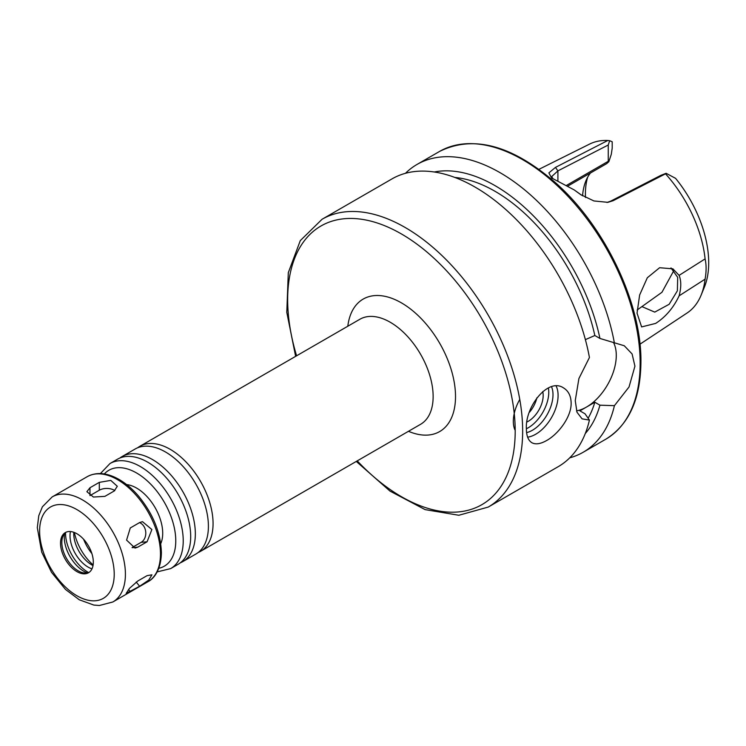 <?xml version="1.0" encoding="UTF-8"?>
<svg xmlns="http://www.w3.org/2000/svg" width="746" height="746" viewBox="0 0 746 746"><rect width="100%" height="100%" fill="white"/><g stroke="black" fill="none" stroke-linecap="round" stroke-linejoin="round"><path stroke-width="1.12" d="M147.074 541.792L137.749 547.172L135.017 548.068L126.578 540.104L130.289 527.954L139.614 522.564L142.467 521.668L151.876 529.539L147.074 541.792L141.171 542.323A10.547 8.318 84.9 0 0 145.74 532.029A10.547 8.318 84.9 0 0 139.511 522.62M132.07 547.573L141.171 542.323M139.614 586.263L126.167 593.406L129.524 588.314L137.749 581.031L147.074 575.651L151.932 574.812L148.734 580.099L139.614 586.263L136.21 582.029M114.222 490.98L104.897 496.36L93.399 497.041L86.881 491.679L89.977 487.744L99.302 482.364L110.79 480.396L117.308 486.289L114.222 490.98M114.809 490.598A10.547 6.089 0 0 0 99.302 490.225L89.977 495.605L89.977 487.744M93.315 562.139A23.182 13.381 -120 0 0 83.188 538.808A23.182 13.381 -120 0 0 65.322 532.597A23.182 13.381 -120 0 0 65.322 559.369A23.182 13.381 -120 0 0 88.513 572.751A23.182 13.381 -120 0 0 93.315 562.139M65.993 532.252A23.182 13.381 -120 0 0 62.906 536.327A23.182 13.381 -120 0 0 66.627 558.614A23.182 13.381 -120 0 0 84.074 572.984A23.182 13.381 -120 0 0 89.147 572.341M64.538 533.595A27.9 16.114 -120 0 0 87.254 572.937M65.545 532.597A31.91 18.426 -120 0 0 88.615 572.564M70.432 531.544A25.588 14.771 -120 0 0 91.972 568.853M73.789 532.29A25.588 14.771 -120 0 0 93.008 565.58M74.395 532.513A36.927 21.317 -120 0 0 93.119 564.936M83.627 539.274A31.649 18.277 -120 0 0 91.879 553.569M198.082 552.562A60.659 35.025 -120 0 0 200.497 551.369A60.659 35.025 -120 0 0 213.067 523.599A60.659 35.025 -120 0 0 186.584 462.557A60.659 35.025 -120 0 0 139.838 446.304A60.659 35.025 -120 0 0 137.6 447.805M180.355 562.792A60.659 35.025 -120 0 0 182.779 561.607L195.844 554.064A60.659 35.025 -120 0 0 208.404 526.294A60.659 35.025 -120 0 0 206.521 510.702A60.659 35.025 -120 0 0 178.07 461.42A60.659 35.025 -120 0 0 135.175 448.989L122.111 456.533A60.659 35.025 -120 0 0 119.873 458.035M182.779 561.607A60.659 35.025 -120 0 0 195.34 533.838A60.659 35.025 -120 0 0 168.866 472.787A60.659 35.025 -120 0 0 122.111 456.533M157.173 571.893L170.657 568.601L178.117 564.293A60.659 35.025 -120 0 0 190.687 536.523A60.659 35.025 -120 0 0 188.803 520.932A60.659 35.025 -120 0 0 160.353 471.649A60.659 35.025 -120 0 0 117.458 459.219L109.998 463.527L100.402 473.57M160.735 543.648A36.927 21.317 -120 0 0 162.712 533.297A36.927 21.317 -120 0 0 126.643 484.602M567.986 185.978L606.731 163.607L608.857 161.677L608.26 161.295L566.746 185.26M590.478 172.988A73.854 42.634 -120 0 0 585.843 181.008A73.854 42.634 -120 0 0 582.57 195.844M637.131 310.028L661.944 292.292L673.862 270.528M639.965 344.195L687.131 312.966A97.577 56.332 -120 0 0 701.109 295.155L704.438 287.005A91.674 52.929 -120 0 0 675.559 178.331L666.113 173.296L660.853 175.357L610.498 201.243L606.927 202.464M552.945 178.76L551.732 176.532L557.905 170.881L608.26 144.994L609.668 140.714L612.205 141.749L612.205 148.137L611.291 154.291L608.857 161.677M587.624 177.268A79.654 45.991 -120 0 0 585.479 197.504M670.99 267.917L677.694 277.325L677.368 290.819L669.162 304.284L654.746 312.108L642.017 306.653M679.112 295.836C673.47 307.79 665.646 316.985 655.631 323.419L641.616 326.925L637.037 313.134L639.639 295.006L647.323 277.754L659.604 267.721L672.892 268.84L679.112 275.367L705.091 258.89C706.434 264.783 706.434 271.544 705.091 279.153L679.112 295.836C681.312 287.611 681.312 280.785 679.112 275.367M609.668 140.714L607.794 140.49A97.577 56.332 -120 0 0 589.62 144.071L538.994 169.305M701.109 295.155A97.577 56.332 -120 0 0 705.091 279.153M705.091 258.89A97.577 56.332 -120 0 0 665.516 173.818L666.113 173.296M607.794 140.49L555.462 167.402L548.879 172.895L551.583 177.958L574.168 189.885L580.686 194.613L593.919 200.954L607.887 202.334L613.128 200.702L665.516 173.818M581.479 195.154L579.25 193.568M580.658 194.519L574.168 189.885M608.26 144.994L608.26 161.295M546.613 440.532C540.533 443.982 535.619 444.719 531.87 442.723C528.261 440.466 526.434 435.841 526.387 428.847C524.923 407.046 547.965 377.262 563.519 387.901C568.424 390.895 570.97 395.93 571.147 403.008C571.501 416.706 558.54 433.92 546.613 440.532M556.134 386.027A31.649 18.277 -60 0 1 558.092 395.464A31.649 18.277 -60 0 1 527.618 437.156M514.805 429.677A31.649 18.277 -60 0 1 519.766 399.455M551.527 386.736A29.01 16.748 -60 0 1 553 394.681A29.01 16.748 -60 0 1 526.601 432.615M548.385 387.92A29.01 16.748 -60 0 1 548.767 392.237A29.01 16.748 -60 0 1 526.387 428.754M542.734 391.575A21.102 12.178 -60 0 1 543.172 395.464A21.102 12.178 -60 0 1 526.956 421.994M536.887 397.805A21.102 12.178 -60 0 1 529.343 412.389M585.377 339.635L594.832 335.514L599.933 338.451L624.281 345.762L632.095 353.958L634.93 366.183L629.027 386.988L614.415 405.665L599.933 405.181L594.832 402.234L579.912 410.85L585.013 413.788L589.433 420.082L582.076 418.851L576.975 412.212L575.25 400.639L578.905 378.539L589.433 357.502A166.162 95.936 -120 0 0 507.159 210.764A166.162 95.936 -120 0 0 392.023 178.881L322.076 219.259L300.284 240.632L288.301 272.663L286.79 312.341L295.63 356.355M576.527 410.86A42.205 24.366 120 0 0 616.28 355.413A42.205 24.366 120 0 0 613.66 342.806M356.29 461.429L389.99 491.092L425.108 509.621L458.837 515.262L488.238 507.066L558.185 466.688A166.162 95.936 -120 0 0 589.433 420.082M588.1 418.32A146.906 84.82 -120 0 0 594.832 402.234M585.284 433.529A153.844 88.821 -120 0 0 599.933 405.181M569.73 457.839A166.162 95.936 -120 0 0 583.167 452.262A166.162 95.936 -120 0 0 614.415 405.665M594.832 335.514A146.906 84.82 -120 0 0 454.855 177.445M614.415 343.076A166.162 95.936 -120 0 0 532.14 196.347A166.162 95.936 -120 0 0 417.005 164.456A166.162 95.936 -120 0 0 405.46 173.305M599.933 338.451A153.844 88.821 -120 0 0 434.284 172M132.284 547.667L137.749 547.172M128.545 589.48L130.289 591.643M99.302 490.225L99.302 482.364M160.474 553.97A60.659 35.025 -120 0 0 133.991 492.92A60.659 35.025 -120 0 0 87.245 476.666C96.299 471.864 106.65 472.656 118.306 479.035C125.365 482.979 132.005 488.546 138.224 495.717C153.014 513.63 160.744 532.616 161.397 552.674C161.061 570.317 153.713 578.803 147.904 581.74A60.659 35.025 -120 0 0 160.474 553.97M125.412 574.206A60.659 35.025 -120 0 0 98.929 513.164A60.659 35.025 -120 0 0 52.183 496.911L42.391 506.804L38.783 515.663L37.3 527.683L41.711 552.133L51.53 572.331L65.489 589.443L79.346 599.812L93.847 605.071L99.349 605.51L112.842 601.985A60.659 35.025 -120 0 0 125.412 574.206M114.222 574.206A52.752 30.455 -120 0 0 58.263 504.604A52.752 30.455 -120 0 0 58.263 579.204A52.752 30.455 -120 0 0 114.222 574.206M200.497 551.369L420.567 424.315A60.659 35.025 -120 0 0 433.137 396.546A60.659 35.025 -120 0 0 406.654 335.495A60.659 35.025 -120 0 0 359.908 319.241L139.838 446.304M408.463 431.3A76.493 44.163 -120 0 0 455.517 396.546A76.493 44.163 -120 0 0 404.957 305.039A76.493 44.163 -120 0 0 347.804 326.235M170.657 568.601A60.659 35.025 -120 0 0 183.227 540.831A60.659 35.025 -120 0 0 156.744 479.781A60.659 35.025 -120 0 0 109.998 463.527M158.795 568.293A55.39 31.975 -120 0 0 175.767 540.831A55.39 31.975 -120 0 0 148.221 481.739A55.39 31.975 -120 0 0 104.328 473.962M357.25 460.869A160.894 92.886 -120 0 0 515.197 431.001A160.894 92.886 -120 0 0 378.893 223.548A160.894 92.886 -120 0 0 296.591 355.795M610.498 201.243L613.128 200.702M557.905 180.905L557.905 170.881L555.462 167.402M488.238 507.066A166.162 95.936 -120 0 0 522.657 431.001A166.162 95.936 -120 0 0 450.127 263.776A166.162 95.936 -120 0 0 322.076 219.259M640.152 363.162A166.162 95.936 -120 0 0 567.622 195.946A166.162 95.936 -120 0 0 439.571 151.429C473.617 134.634 512.53 145.302 556.311 183.441C605.388 227.092 641.7 303.65 640.926 362.09C640.544 399.25 628.813 424.968 605.733 439.235A166.162 95.936 -120 0 0 640.152 363.162M87.245 476.666L52.183 496.911M147.904 581.74L112.842 601.985M439.571 151.429L417.005 164.456M605.733 439.235L583.167 452.262"/></g></svg>
